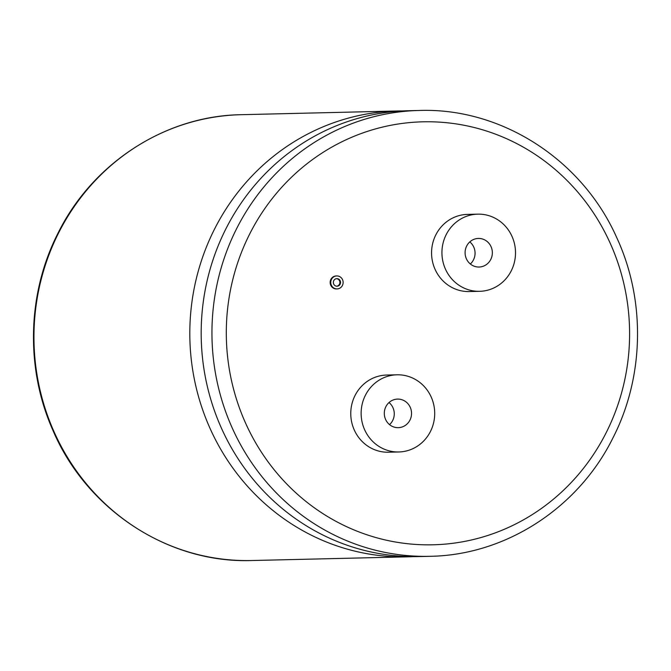 <?xml version="1.0" encoding="UTF-8"?>
<svg xmlns="http://www.w3.org/2000/svg" width="671" height="671" viewBox="0 0 671 671"><rect width="100%" height="100%" fill="white"/><g stroke="black" fill="none" stroke-linecap="round" stroke-linejoin="round"><path stroke-width="1.01" d="M413.336 556.62A222.982 212.548 -91.4 0 1 407.658 556.829A222.982 212.548 -91.4 0 1 303.267 530.937A222.982 212.548 -91.4 0 1 214.317 229.516A222.982 212.548 -91.4 0 1 397.073 110.992A222.982 212.548 -91.4 0 1 402.759 110.941M336.557 278.666A3.791 3.615 -91.4 0 1 336.733 286.207M333.755 280.654A3.791 3.615 88.6 0 0 337.035 286.215A3.791 3.615 88.6 0 0 340.138 284.202A3.791 3.615 88.6 0 0 336.859 278.641A3.791 3.615 88.6 0 0 333.755 280.654M342.42 285.469A6.492 6.182 88.6 0 0 336.792 275.94A6.492 6.182 88.6 0 0 331.474 279.388A6.492 6.182 88.6 0 0 337.102 288.916A6.492 6.182 88.6 0 0 342.42 285.469M336.792 275.94L336.188 275.957A6.492 6.182 88.6 0 0 330.87 279.404A6.492 6.182 88.6 0 0 336.498 288.933L337.102 288.916M490.778 259.425A14.292 13.621 -91.4 0 1 479.06 267.024A14.292 13.621 -91.4 0 1 466.664 246.039A14.292 13.621 -91.4 0 1 478.381 238.44A14.292 13.621 -91.4 0 1 490.778 259.425M469.817 241.895A14.292 13.621 -91.4 0 1 473.491 259.836A14.292 13.621 -91.4 0 1 470.346 263.988M446.173 234.665A38.591 36.788 -91.4 0 1 477.802 214.15A38.591 36.788 -91.4 0 1 511.268 270.799A38.591 36.788 -91.4 0 1 479.639 291.315A38.591 36.788 -91.4 0 1 446.173 234.665M477.802 214.15L467.435 214.401A38.591 36.788 88.6 0 0 435.806 234.909A38.591 36.788 88.6 0 0 469.272 291.558L479.639 291.315M385.867 406.693A14.292 13.621 88.6 0 0 398.264 427.67A14.292 13.621 88.6 0 0 409.973 420.08A14.292 13.621 88.6 0 0 397.584 399.094A14.292 13.621 88.6 0 0 385.867 406.693M389.541 424.634A14.292 13.621 88.6 0 0 392.694 420.491A14.292 13.621 88.6 0 0 389.021 402.541M429.792 556.309L419.023 556.561A222.982 212.548 -91.4 0 1 314.64 530.669A222.982 212.548 -91.4 0 1 225.691 229.239A222.982 212.548 -91.4 0 1 408.438 110.723L419.207 110.472C501.296 107.519 581.992 159.497 616.582 237.291C645.703 299.769 644.378 376.364 613.109 437.576C578.536 507.939 505.632 555.261 429.792 556.309A222.982 212.548 -91.4 0 1 236.452 228.987A222.982 212.548 -91.4 0 1 419.207 110.472M430.463 431.453A38.591 36.788 88.6 0 0 397.006 374.804A38.591 36.788 88.6 0 0 365.376 395.311A38.591 36.788 88.6 0 0 398.834 451.969A38.591 36.788 88.6 0 0 430.463 431.453M397.006 374.804L386.639 375.047A38.591 36.788 88.6 0 0 355.009 395.563A38.591 36.788 88.6 0 0 388.467 452.212L398.834 451.969M241.208 114.691A222.982 212.548 88.6 0 0 58.461 233.214A222.982 212.548 88.6 0 0 251.793 560.528C168.48 563.565 86.71 509.901 52.908 430.337C25.313 368.496 27.209 293.537 57.891 233.424C92.455 163.07 165.36 115.748 241.208 114.691L397.073 110.992M606.349 432.35A211.55 201.644 88.6 0 0 521.963 146.387A211.55 201.644 88.6 0 0 249.553 234.254A211.55 201.644 88.6 0 0 333.94 520.226A211.55 201.644 88.6 0 0 606.349 432.35M407.658 556.829L251.793 560.528"/></g></svg>
